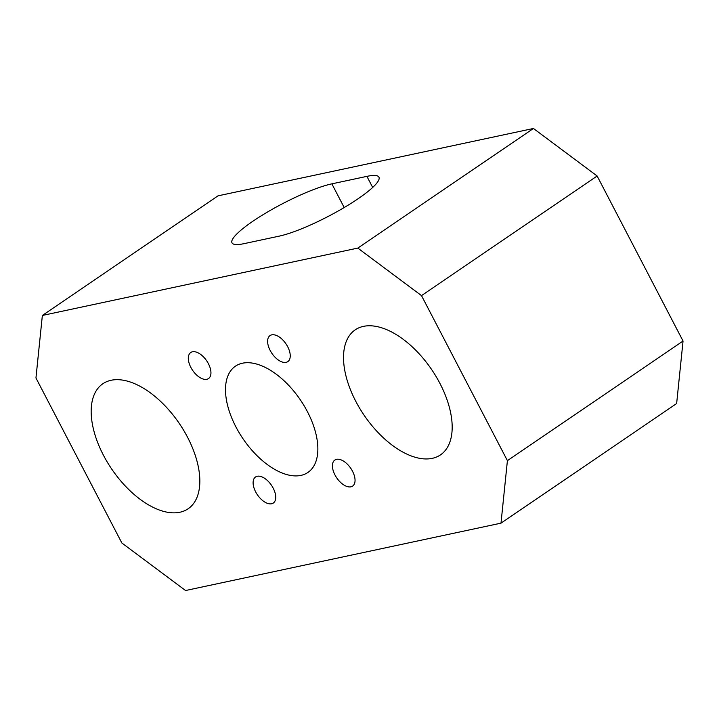 <?xml version="1.0" encoding="UTF-8"?>
<svg xmlns="http://www.w3.org/2000/svg" width="719" height="719" viewBox="0 0 719 719"><rect width="100%" height="100%" fill="white"/><g stroke="black" fill="none" stroke-linecap="round" stroke-linejoin="round"><path stroke-width="1.08" d="M103.446 455.244A75.675 40.767 55.7 0 1 102.907 383.712A75.675 40.767 55.7 0 1 187.56 437.278A75.675 40.767 55.7 0 1 188.099 508.8A75.675 40.767 55.7 0 1 103.446 455.244M355.797 401.346A75.675 40.767 55.7 0 1 355.258 329.814A75.675 40.767 55.7 0 1 439.911 383.38A75.675 40.767 55.7 0 1 440.45 454.902A75.675 40.767 55.7 0 1 355.797 401.346M208.384 363.661A15.764 8.493 -124.3 0 0 190.751 352.508A15.764 8.493 -124.3 0 0 190.859 367.409A15.764 8.493 -124.3 0 0 208.501 378.571A15.764 8.493 -124.3 0 0 208.384 363.661M287.69 346.729A15.764 8.493 -124.3 0 0 270.056 335.566A15.764 8.493 -124.3 0 0 270.173 350.468A15.764 8.493 -124.3 0 0 287.807 361.63A15.764 8.493 -124.3 0 0 287.69 346.729M273.184 488.147A15.764 8.493 -124.3 0 0 255.551 476.985A15.764 8.493 -124.3 0 0 255.658 491.886A15.764 8.493 -124.3 0 0 273.301 503.048A15.764 8.493 -124.3 0 0 273.184 488.147M352.499 471.206A15.764 8.493 -124.3 0 0 334.856 460.052A15.764 8.493 -124.3 0 0 334.973 474.953A15.764 8.493 -124.3 0 0 352.607 486.107A15.764 8.493 -124.3 0 0 352.499 471.206M235.931 426.942A64.324 34.656 55.7 0 1 235.473 366.142A64.324 34.656 55.7 0 1 307.426 411.672A64.324 34.656 55.7 0 1 307.885 472.473A64.324 34.656 55.7 0 1 235.931 426.942M42.358 315.461L218.001 195.847L533.444 128.476L597.138 176.002L683.05 341.04L676.642 403.539L500.999 523.153L185.556 590.524L121.862 542.998L35.95 377.96L42.358 315.461L357.801 248.091L533.444 128.476M500.999 523.153L507.407 460.654L683.05 341.04M597.138 176.002L421.496 295.617L507.407 460.654M421.496 295.617L357.801 248.091M244.038 243.651L279.08 236.165A63.065 11.405 -27.5 0 0 344.033 207.638A63.065 11.405 -27.5 0 0 378.931 177.144A63.065 11.405 -27.5 0 0 366.906 176.362L331.854 183.848A63.065 11.405 -27.5 0 0 266.911 212.375A63.065 11.405 -27.5 0 0 232.012 242.869A63.065 11.405 -27.5 0 0 244.038 243.651M344.194 207.539L331.854 183.848M372.676 187.443L366.906 176.362"/></g></svg>
